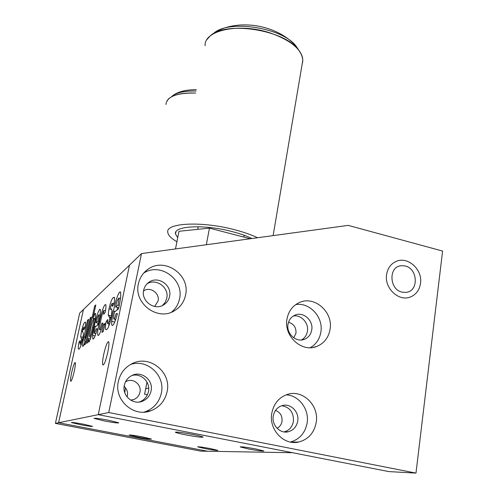 <?xml version="1.0" encoding="UTF-8"?>
<svg xmlns="http://www.w3.org/2000/svg" width="498" height="498" viewBox="0 0 498 498"><rect width="100%" height="100%" fill="white"/><g stroke="black" fill="none" stroke-linecap="round" stroke-linejoin="round"><path stroke-width="0.75" d="M71.65 372.629C70.616 377.552 70.299 380.453 70.697 381.331C71.538 381.144 72.727 377.752 74.277 371.141C75.31 366.198 75.621 363.31 75.217 362.482C74.37 362.7 73.181 366.086 71.65 372.629M103.709 354.452C102.526 360.353 102.252 363.882 102.893 365.034C104.2 364.916 105.837 360.614 107.805 352.13C108.981 346.21 109.243 342.705 108.595 341.628C107.275 341.809 105.644 346.085 103.709 354.452M137.983 437.157C146.231 438.676 150.72 439.298 151.436 439.024L142.658 436.933C134.298 435.389 129.791 434.766 129.131 435.053L137.983 437.157M185.654 434.854C196.287 436.827 202.095 437.568 203.091 437.088C202.337 436.565 198.945 435.706 192.913 434.505C182.106 432.507 176.261 431.76 175.371 432.258C176.211 432.793 179.635 433.665 185.654 434.854M124.201 386L125.421 387.818L124.78 392.723M108.601 420.268L118.779 422.814C118.182 423.25 113.357 422.628 104.3 420.947L94.035 418.382C94.558 417.934 99.413 418.563 108.601 420.268M255.916 448.972L263.828 450.958C262.732 451.313 257.516 450.634 248.178 448.916L240.185 446.911C241.2 446.544 246.442 447.229 255.916 448.972M210.642 448.636L217.894 450.379C217.053 450.622 212.739 450.03 204.952 448.598L197.644 446.843C198.428 446.594 202.761 447.192 210.642 448.636M83.571 424.209L92.56 426.363C92.055 426.655 88.015 426.101 80.452 424.701L71.395 422.541C71.855 422.236 75.914 422.796 83.571 424.209M293.752 337.837L295.974 333.212C296.285 327.479 293.801 323.837 288.516 322.281M277.05 428.268C279.776 426.848 281.432 424.539 282.024 421.339C282.434 415.93 280.262 412.288 275.506 410.414M154.648 306.469L158.071 300.979C160.014 293.129 150.004 286.182 143.549 290.944L143.549 290.944M127.034 396.9L127.382 395.636C127.899 392.717 127.245 390.108 125.421 387.818M130.688 400.143L133.956 399.464C137.155 398.07 139.154 395.642 139.944 392.194C141.749 384.724 133.346 377.845 126.56 381.275L125.527 381.823M111.403 317.276C109.554 324.852 107.973 328.941 106.647 329.552L105.825 329.639C105.234 328.979 105.327 326.333 106.111 321.683L107.78 319.511L107.556 323.575L107.923 323.526L109.031 321.739L109.684 319.417L109.703 317.351L108.203 315.128L108.994 308.847C110.631 302.056 112.069 298.302 113.307 297.574L114.297 297.306C114.77 297.922 114.671 300.201 114.005 304.135L112.255 306.475L112.411 303.406L112.087 303.475L110.643 306.731L110.481 308.057L111.589 309.389L112.231 311.518L111.403 317.276M99.419 321.839C101.393 312.651 103.254 306.961 105.01 304.757L105.682 304.602C106.155 305.299 106.012 307.839 105.246 312.209L103.659 314.369L103.789 310.428C102.787 312.134 101.804 315.439 100.826 320.351C99.762 324.951 99.326 328.033 99.525 329.589L99.725 329.576C100.359 328.767 101.069 326.626 101.86 323.152L102.993 323.165C101.194 330.386 99.687 334.444 98.473 335.335L97.938 335.378C97.309 333.766 97.807 329.253 99.419 321.839L100.465 322.075M88.563 338.534L87.698 342.543L86.565 343.346L94.645 306.009L95.821 304.932L92.945 318.241L95.012 313.41L95.398 313.342C95.859 314.941 95.33 319.162 93.817 325.997C92.074 334.27 90.424 339.648 88.868 342.126L88.563 338.534L90.418 338.939M82.693 339.076C81.155 345.382 79.929 348.718 79.026 349.086L78.535 349.129C78.093 348.668 78.248 346.359 79.001 342.213L80.203 340.545L80.128 344.037L81.473 340.707L81.678 339.487L80.676 336.791L81.467 331.438C82.849 325.748 83.963 322.685 84.809 322.243L85.413 322.088C85.774 322.511 85.631 324.503 84.977 328.051L83.726 329.832L83.751 327.205L82.656 329.832L82.487 330.958L83.49 334.208L82.693 339.076M415.979 473.1L108.732 412.525L141.5 253.582L348.202 225.376L442.598 251.067L415.979 473.1L388.87 471.594L98.255 414.66L58.608 422.727L207.728 451.25L292.5 452.713L98.255 414.66L129.492 265.148L79.674 313.136L55.403 423.381L200.769 451.132L207.728 451.25L58.608 422.727L83.44 309.513L58.608 422.727L55.403 423.381M91.258 317.045L85.376 344.186L84.28 344.965L85.152 340.974C84.212 344.087 83.471 345.873 82.923 346.328L82.674 346.347C82.326 345.226 82.743 342.064 83.938 336.878L87.555 320.239L88.644 319.299L84.498 340.813C85.563 338.652 86.621 334.843 87.66 329.383L90.126 318.017L91.258 317.045M95.062 327.118C94.327 330.535 94.097 332.62 94.365 333.386L96.239 328.736L97.291 328.792C95.691 334.824 94.383 338.204 93.381 338.933L92.827 338.982L92.647 335.372L94.278 326.047C96.17 317.27 97.95 311.729 99.625 309.42L100.185 309.302C100.77 311.219 100.123 316.336 98.249 324.646L95.062 327.118M105.034 323.395L103.329 331.444L101.947 332.427L103.64 324.447L105.034 323.395M114.478 312.053C113.681 315.8 113.463 318.11 113.818 318.981L114.11 318.957C114.683 318.403 115.337 316.635 116.084 313.659L117.453 313.578C115.629 320.401 114.079 324.273 112.803 325.2L112.025 325.275C111.62 324.92 111.515 323.625 111.695 321.391L113.407 310.989C115.48 301.166 117.559 294.866 119.632 292.096L120.423 291.921C121.195 294.1 120.56 299.765 118.524 308.909L114.478 312.053M146.985 382.084L144.582 394.242L147.377 394.814M294.137 442.081L294.081 442.454M79.892 342.406L79.001 342.213M81.323 344.292L80.128 344.037M81.772 342.811L80.937 342.63M82.276 340.881L81.473 340.707M82.562 339.68L81.678 339.487M82.687 339.113L81.523 338.858M83.054 337.314L80.676 336.791M82.718 331.712L81.467 331.438M85.569 322.411L84.809 322.243M84.498 340.813L85.152 340.974M88.401 320.432L87.555 320.239M91.003 318.216L90.126 318.017M90.611 338.366L90.848 337.264M94.745 319.193L94.857 318.67M95.548 306.214L94.645 306.009M95.205 318.751L92.945 318.241M95.504 313.522L95.012 313.41M93.556 318.994C92.659 320.544 91.744 323.607 90.798 328.188L89.596 334.531L89.715 336.965C90.636 335.26 91.57 332.079 92.522 327.404C93.512 323.09 93.917 320.276 93.73 318.969L93.556 318.994M93.462 327.616L92.522 327.404M90.978 337.239L89.715 336.965M95.89 333.666L94.57 333.38M97.247 328.96L96.239 328.736M95.099 335.913L92.647 335.372M95.965 326.42L94.278 326.047M97.515 325.219L98.013 323.053M100.347 309.582L99.625 309.42M96.052 322.611L97.95 321.092C98.685 317.712 98.934 315.62 98.691 314.823L97.409 317.301L96.052 322.611L98.567 323.177M98.953 321.316L97.95 321.092M105.869 304.957L105.01 304.757M101.131 329.888L99.725 329.576M102.937 323.395L101.86 323.152M101.001 330.286L101.057 329.925M104.761 324.696L103.64 324.447M108.726 326.321L109.025 323.905M107.425 321.976L106.111 321.683M109.622 323.905L107.923 323.526M110.22 322.001L109.031 321.739M110.849 319.679L109.684 319.417M111.185 318.259L109.902 317.973M111.315 317.674L109.628 317.294M111.54 316.604L111.371 315.844L108.203 315.128M111.371 315.844L112.031 310.123M111.652 309.451L108.994 308.847M113.7 303.699L114.341 301.894M114.54 297.86L113.307 297.574M115.766 319.33L114.11 318.957M117.36 313.945L116.084 313.659M114.745 322.075L111.695 321.391M115.057 321.31L115.299 319.318M115.293 311.418L113.407 310.989M117.024 310.08L117.615 307.465M120.155 298.476L120.616 297.2M120.659 292.338L119.632 292.096M115.561 306.998L117.976 305.069C118.773 301.34 119.003 299.03 118.68 298.134L117.098 301.016L115.561 306.998L118.773 307.733M119.252 305.361L117.976 305.069M148.684 387.973L145.653 388.832M167.129 100.596L168.716 98.76C173.74 94.483 182.722 92.578 195.67 93.051C176.846 92.721 166.936 96.525 165.94 104.468M250.251 238.741L209.459 228.146L178.969 231.284L175.495 248.944M209.459 228.146L206.34 244.736M298.893 50.342L296.248 46.339L298.37 49.682C302.379 54.693 303.656 59.411 302.205 63.837L302.79 60.401C302.018 49.669 291.311 40.575 270.675 33.105C239.619 22.441 203.732 30.285 205.126 45.741M257.553 237.745C251.409 234.813 243.939 232.186 235.156 229.871C201.783 220.826 164.95 222.886 167.801 232.522C168.287 235.43 171.324 238.492 176.915 241.717M251.944 238.511C246.666 235.977 240.235 233.711 232.653 231.719C204.448 224.094 173.18 225.768 175.52 233.979L177.699 237.733M298.37 49.682C283.829 29.419 224.312 20.636 209.695 36.429L207.068 39.454M403.081 265.801C387.537 264.17 388.627 292.158 404.227 292.314C419.758 293.658 418.445 266.057 403.081 265.801M147.028 283.854C156.117 277.853 169.376 287.545 166.78 298.209L165.261 302.23L162.504 305.492M143.661 290.253C140.928 301.109 154.517 310.995 163.649 304.882C166.811 302.896 168.785 300.057 169.575 296.366C172.289 285.254 158.071 275.425 148.983 282.217C146.182 284.177 144.408 286.854 143.661 290.253M131.846 375.536C141.046 372.728 150.67 382.034 148.448 391.546C147.34 396.414 144.52 399.819 139.982 401.762L139.322 401.998M124.319 385.328C121.798 395.617 133.028 405.36 142.528 401.189C147.115 399.222 149.966 395.779 151.087 390.849C153.614 380.229 141.631 370.487 132.045 375.442C127.949 377.484 125.372 380.777 124.319 385.328M281.812 405.702C289.929 407.289 293.801 412.518 293.428 421.389C292.32 426.948 289.214 430.459 284.115 431.922M273.265 416.042C271.51 425.049 280.05 433.97 288.274 431.754C293.44 430.278 296.59 426.724 297.711 421.078C299.441 411.865 290.483 402.932 282.148 405.602C277.318 407.19 274.354 410.669 273.265 416.042M293.372 315.987C301.166 314.524 308.953 323.028 307.403 331.282C306.706 335.204 304.726 338.098 301.458 339.966M288.018 324.316C286.126 333.716 296.285 342.892 304.515 339.263C308.499 337.551 310.908 334.438 311.742 329.913C313.603 320.339 303.07 311.182 294.804 315.234C291.1 316.989 288.834 320.015 288.018 324.316M167.11 391.571C165.031 400.834 159.646 407.215 150.944 410.719C133.732 417.785 113.781 400.012 118.356 381.48C120.217 373.45 124.712 367.555 131.833 363.801C149.319 354.215 171.686 371.994 167.11 391.571M130.594 364.468C147.321 358.647 165.398 375.498 161.377 392.972C159.341 401.998 154.075 408.217 145.572 411.634L144.065 412.126M185.58 294.978C184.129 301.906 180.394 307.173 174.381 310.783C157.754 321.434 133.452 303.363 138.413 283.773C139.733 277.791 142.814 273.029 147.663 269.493C164.153 256.657 190.479 274.566 185.58 294.978M143.611 273.172C159.939 261.954 184.192 279.384 179.548 298.719C178.433 304.178 175.75 308.66 171.493 312.171M316.205 422.435C314.176 432.899 308.343 439.429 298.707 442.025C283.866 445.754 268.603 429.506 271.784 413.24C273.726 403.635 278.967 397.354 287.508 394.397C302.716 389.212 319.299 405.509 316.205 422.435M286.163 394.852C299.005 395.312 309.488 409.431 307.117 423.02C305.156 433.055 299.572 439.398 290.359 442.05M330.068 329.296C328.562 337.681 324.086 343.415 316.653 346.484C301.769 352.771 283.555 336.044 286.985 319.062C288.435 311.393 292.426 305.953 298.949 302.74C313.983 295.077 333.38 311.76 330.068 329.296M295.731 304.602C309.712 302.068 323.582 317.282 320.874 332.066C319.66 339.101 316.13 344.311 310.285 347.697M420.517 283.393C419.503 289.961 416.21 294.455 410.638 296.876C399.066 302.062 384.188 288.342 386.597 274.591C387.6 268.422 390.644 264.096 395.736 261.599C407.364 255.692 422.821 269.368 420.517 283.393M108.732 412.525L98.255 414.66L129.492 265.148L141.5 253.582M84.803 337.065L83.938 336.878M88.544 329.576L87.66 329.383M196.069 91.041C184.422 90.754 176.304 92.572 171.717 96.488M216.051 31.748C238.648 18.899 276.645 24.278 296.248 46.339C282.528 27.247 226.964 19.049 213.113 33.926M131.366 400.099L133.956 399.464M80.022 344.087L81.305 344.367M83.944 327.161L85.09 327.416M84.43 340.844L85.139 340.999M93.73 318.969L95.124 319.28M89.64 336.997L90.966 337.289M92.827 338.982L93.151 339.051M94.496 333.417L95.871 333.722M98.691 314.823L100.073 315.134M104.007 310.385L105.489 310.721M99.656 329.614L101.119 329.937M97.938 335.378L98.249 335.447M105.825 329.639L106.292 329.738M107.742 323.619L109.579 324.03M109.703 317.351L111.303 317.712M109.031 316.865L111.371 317.394M112.411 303.406L114.061 303.78M112.025 325.275L112.461 325.368M113.986 319.019L115.741 319.417M118.68 298.134L120.441 298.545M196.349 89.652C186.009 89.733 178.34 91.595 173.348 95.243M198.198 226.739L197.694 229.36M244.169 235.268L243.846 237.079M302.79 60.401L273.128 235.622M175.937 231.875L175.52 233.979M142.528 401.189L139.982 401.762M288.274 431.754L284.153 431.928M304.515 339.263L302.79 339.773M145.572 411.634L150.944 410.719M290.77 442.124L298.707 442.025M313.136 347.423L316.653 346.484M144.501 272.201L147.663 269.493M148.983 282.217L147.545 283.356"/></g></svg>
